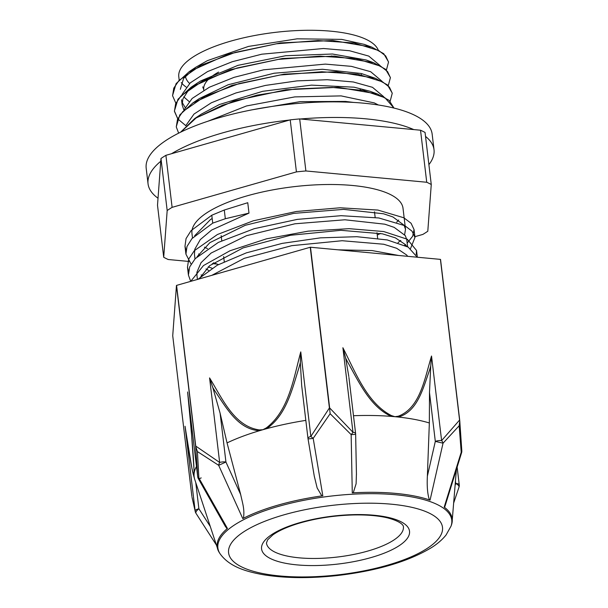 <?xml version="1.0" encoding="UTF-8"?>
<svg xmlns="http://www.w3.org/2000/svg" width="608" height="608" viewBox="0 0 608 608"><rect width="100%" height="100%" fill="white"/><g stroke="black" fill="none" stroke-linecap="round" stroke-linejoin="round"><path stroke-width="0.91" d="M388.52 61.925L383.739 53.694L371.83 47.15L332.637 40.493L280.516 42.91L228.388 54.127L189.187 71.676L176.1 83.623L172.558 95.578M390.382 77.49L385.586 69.304L373.677 62.746L334.476 56.096L282.37 58.52L230.257 69.73L191.064 87.271L177.977 99.233L174.397 111.013L177.696 118.545M392.228 93.085L387.433 84.892L375.448 78.333L336.194 71.698L284.058 74.153L231.96 85.394L192.82 102.95L179.824 114.874L176.267 126.76M180.888 132.05L196.072 117.998L222.558 105.192L257.047 95.144L295.184 89.004L332.181 87.423L363.402 90.486L384.902 97.706L393.976 108.064L389.074 100.305L377.363 93.966L338.139 87.316L286.003 89.756L233.89 100.989L194.72 118.545L180.568 132.21M386.414 70.064L388.535 62.046L385.685 55.936L378.799 50.578L354.046 42.97L318.068 40.538L276.366 43.799L235.304 52.387L201.134 65.162L179.102 80.324L173.782 88.13L172.573 95.714L175.856 103.238M388.269 85.66L390.404 77.657L387.547 71.554L380.654 66.188L355.9 58.588L319.93 56.149L278.228 59.402L237.158 67.997L203.004 80.78L180.979 95.942L175.628 103.748L174.435 111.325L177.764 118.894L185.729 125.582M390.138 101.278L392.251 93.267L389.424 87.157L382.508 81.806L357.77 74.199L321.799 71.759L280.09 75.012L239.028 83.608L204.873 96.391L182.833 111.545L177.506 119.358L176.282 126.935L178.653 133.16M252.13 109.82L300.215 101.627L345.595 101.437L353.537 102.425M196.194 117.914L198.261 116.295M194.72 118.545L201.362 114.099L219.397 104.523L262.74 91.306L311.532 85.135L354.084 87.195L369.869 91.208L377.363 93.966M373.335 92.621L375.174 93.503M194.34 102.296L196.369 100.7M192.82 102.95L199.462 98.504L228.167 84.748L274.132 73.226L322.369 69.266L361.327 73.515L375.448 78.333M371.42 76.988L373.251 77.87M183.897 110.025L182.164 104.971L182.864 98.975L188.024 90.873L197.691 82.832L200.693 80.917L237.948 65.36L285.707 55.723L332.508 54.021L366.176 59.987L373.677 62.746M369.383 61.294L371.427 62.267M189.058 101.506L183.76 96.862M180.31 89.353L183.593 78.417L195.829 67.23L207.374 60.656L248.528 46.413L297.198 38.821L341.726 39.383L364.329 44.392L369.618 46.679M248.991 213.112L247.752 202.707L224.284 210.034L211.782 215.232L212.724 223.128L225.332 218.728L248.991 213.112L211.63 230.037L200.29 239.598L194.803 249.219L194.446 254.387L194.986 258.909M338.116 249.82L372.149 250.572L398.742 255.489M190.714 281.36L203.46 265.582L229.953 250.777L266.524 238.815L308.127 231.154L349.076 228.669L383.716 231.549L407.276 239.218L416.526 250.45L416.206 254.478M188.495 271.008L187.477 267.155L188.731 259.054L194.317 250.709L217.428 234.506L253.262 220.803L296.362 211.485L340.138 207.784L377.88 210.064L403.834 217.77L411.076 223.258L414.033 229.528L412.688 236.208L407.17 243.116M405.437 244.614L404.616 245.267M212.04 268.227L208.202 266.889M186.002 250.086L184.984 246.232L186.056 238.572L191.034 230.683L211.782 215.232M197.972 279.285L217.231 265.225L246.4 252.837L282.165 243.39L320.439 237.85L356.858 236.702L387.281 239.947L408.204 247.106L417.27 257.214M190.699 281.36L188.419 275.052L189.673 266.95L195.259 258.605L218.371 242.402L254.205 228.699L297.304 219.382L341.08 215.688L378.822 217.968L404.776 225.667L412.019 231.154L414.975 237.432L410.529 248.573M191.094 264.13L185.926 254.136L186.998 246.468L191.976 238.579L212.724 223.128M353.94 251.302L379.749 253.711M199.074 278.973L209.638 265.673L243.048 247.912L290.502 235.266L340.898 230.31L382.447 233.829L395.382 237.865L405.437 244.606L406.615 246.24M201.871 275.553L201.134 274.862M197.152 256.667L209.882 242.638L245.313 225.272L293.679 213.385L343.657 209.372L383.572 213.788L392.89 216.942L404.062 225.226L405.513 229.277L404.624 234.65M400.474 240.487L398.035 242.736M218.447 264.571L213.461 262.778M199.371 254.638L198.641 253.946M194.644 235.767L210.391 219.632L212.169 218.477M205.99 268.949L208.628 270.423M405.559 245.708L405.84 245.108M407.603 246.772L406.76 239.681L405.3 235.63L394.166 227.362M394.136 227.354L384.811 224.192L344.903 219.777L294.918 223.79L246.559 235.676L211.12 253.05L201.043 262.671L196.916 272.232L196.969 275.568M407.649 256.318L406.676 255.018L396.644 248.277M396.629 248.269L383.694 244.234L342.137 240.722L291.741 245.67L244.287 258.316L211.804 275.34M359.944 89.809L360.339 89.619M380.091 65.588L368.76 56.088L349.547 50.738L323.509 48.503L261.774 54.196L232.241 61.727L207.571 71.577L190.258 82.863L182.02 94.514M182.126 102.326L185.007 107.266M381.968 81.221L370.629 71.698L351.409 66.356L325.379 64.106L263.636 69.806L234.095 77.338L209.433 87.195L192.12 98.473L183.867 110.132M383.83 96.824L372.499 87.324M372.476 87.309L353.278 81.966L327.248 79.716L296.993 80.887L265.529 85.409L235.98 92.94L211.333 102.79L193.998 114.061L185.744 125.719M378.374 104.986L374.361 102.934M374.338 102.919L341.118 95.897L294.766 96.9L246.476 105.967L207.898 121.235M165.9 155.321L290.221 119.86L296.423 171.897L172.11 207.351L165.9 155.321A150.807 48.792 -6.8 0 0 160.976 158.49L167.177 210.528L163.704 257.275L157.502 205.238L160.976 158.49M163.704 257.275A150.807 48.792 -6.8 0 0 168.234 259.517L188.86 261.44M212.283 263.629L216.934 264.062M299.683 118.925L420.531 130.218L426.732 182.256L305.885 170.962L299.683 118.925A150.807 48.792 -6.8 0 0 290.221 119.86M400.034 240.928L400.816 240.707M414.861 236.694L422.864 234.414A150.807 48.792 -6.8 0 0 427.796 231.245L431.262 184.498L425.06 132.46A150.807 48.792 -6.8 0 0 420.531 130.218M426.732 182.256A150.807 48.792 -6.8 0 1 431.262 184.498M296.423 171.897A150.807 48.792 -6.8 0 1 305.885 170.962M179.17 79.906L178.79 76.714A100.784 32.612 -6.8 0 1 252.267 35.978A100.784 32.612 -6.8 0 1 366.806 39.695A100.784 32.612 -6.8 0 1 378.184 49.947M361.433 74.548A100.784 32.612 -6.8 0 1 361.038 74.784M186.17 87.081A100.784 32.612 -6.8 0 1 181.306 82.589M192.493 237.994L191.953 233.472A106.278 34.39 -6.8 0 1 269.435 190.517A106.278 34.39 -6.8 0 1 390.214 194.438A106.278 34.39 -6.8 0 1 403.02 208.301L405.521 229.277M398.666 220.012A106.278 34.39 -6.8 0 1 396.674 222.194M380.524 233.411A106.278 34.39 -6.8 0 1 377.264 235.06M207.503 248.596A106.278 34.39 -6.8 0 1 204.402 247.16M167.177 210.528A150.807 48.792 -6.8 0 1 172.11 207.351M461.784 450.612A5.54 2.888 176.5 0 1 461.814 450.809L461.814 450.809A5.54 2.888 176.5 0 1 461.221 452.238A5.54 1.011 17.2 0 1 461.578 452.793A5.54 1.011 17.2 0 1 461.556 452.838M459.77 421.032L459.154 425.767L461.221 452.238L444.19 507.125A118.34 38.289 173.2 0 1 451.448 524.962L451.022 526.163A117.77 38.106 -6.8 0 0 330.311 496.166A117.77 38.106 -6.8 0 0 220.035 553.706L219.344 552.642A118.34 38.289 173.2 0 1 227.445 528.458L198.877 477.994A5.54 2.888 176.5 0 1 197.691 476.543A5.54 1.794 173.2 0 0 197.699 476.657A5.54 5.54 0 0 0 198.375 478.724A5.54 0.752 -29.5 0 1 198.877 477.994L197.41 451.569L195.616 446.158L197.691 476.543L187.606 391.962C190.114 418.988 193.504 452.489 194.074 471.922A5.54 4.758 0.1 0 0 194.233 472.629L189.992 412.072M445.17 505.689L444.501 507.353M459.245 484.872A5.54 1.794 173.2 0 0 459.238 484.758A5.54 1.794 173.2 0 0 455.749 483.52A5.54 2.5 18.6 0 1 458.994 487.175A5.54 2.5 18.6 0 1 458.987 487.183A5.54 2.5 18.6 0 1 458.949 487.282M348.924 377.439L355.604 433.489A5.54 1.794 173.2 0 0 352.974 432.303A5.54 1.094 132.3 0 1 351.158 434.614L352.275 492.868A118.34 38.289 173.2 0 1 430.069 500.133L443.034 443.202A5.54 3.374 -132.8 0 0 441.613 440.587A5.54 1.794 173.2 0 0 435.313 441.385L443.034 443.202L459.154 425.767M459.77 421.146L459.58 420.067L441.613 440.587L431.528 356.022C424.658 378.336 420.295 408.052 398.202 416.244A5.54 3.207 82.1 0 1 398.407 417.05C417.81 411.38 423.145 387.904 429.62 369.922M459.701 420.128L440.542 259.441A153.414 49.636 -6.8 0 0 440.42 259.38L459.58 420.067M188.039 395.557L187.606 391.962M201.187 477.888A5.54 0.752 -29.5 0 1 198.375 478.724M227.103 528.747L225.279 526.27M196.483 466.488A133.046 43.046 173.2 0 0 194.233 472.629A133.046 43.046 173.2 0 0 194.074 473.989A133.046 43.046 173.2 0 0 194.036 475.342A5.54 5.487 -160.5 0 1 193.884 474.521C191.976 473.222 188.1 445.717 185.06 426.284L185.653 430.213M196.027 513.372A5.54 2.242 -32.8 0 1 195.996 513.327A5.54 2.242 -32.8 0 1 195.989 513.312A5.54 2.242 -32.8 0 1 198.892 508.797A5.54 1.794 173.2 0 0 195.145 510.857A5.54 5.168 165.4 0 0 195.29 511.708A5.54 5.168 165.4 0 0 195.29 511.716A5.54 5.168 165.4 0 0 195.882 513.084M185.06 426.284L195.145 510.857L192.067 497.496M185.318 428.093L191.908 468.342L193.207 474.103L194.036 475.334A133.046 43.046 173.2 0 0 194.568 478.891A133.046 43.046 173.2 0 0 194.75 479.484L217.345 547.892M191.885 496.417L172.725 335.73L176.457 285.471L195.616 446.158M300.337 362.588L300.762 351.895C293.656 377.994 289.005 410.719 266.258 427.956A5.54 1.915 62.5 0 0 266.524 428.708C286.558 415.135 292.342 388.497 299.151 367.072A361.38 306.356 -63.1 0 0 300.322 362.566L301.697 385.723L307.975 438.414A5.54 5.54 0 0 0 308.013 438.672A5.54 0.547 -9.5 0 0 313.188 438.353A5.54 0.654 -142.8 0 1 310.848 436.453A5.54 1.794 173.2 0 0 307.975 438.414M308.036 438.604A5.54 0.547 -9.5 0 0 308.013 438.664L314.176 475.608M321.837 495.908L317.163 487.973L314.245 476.018M197.41 451.569L218.667 465.318L225.933 462.027A5.54 1.794 173.2 0 0 219.655 462.46A5.54 2.934 118.7 0 0 218.667 465.318L242.782 518.594A118.34 38.289 173.2 0 1 322.81 495.771L313.188 438.353L330.136 413.714L329.65 408.986L329.407 407.953L310.848 436.453L300.762 351.895M305.824 420.379A132.916 43.008 173.2 0 0 266.524 428.708A132.916 43.008 173.2 0 0 262.899 429.719A132.916 43.008 173.2 0 0 259.327 430.76A5.54 2.645 -93.5 0 1 259.35 429.932C234.118 426.375 222.232 398.362 209.57 377.902L212.792 387.554M209.57 377.902L219.655 462.46L195.738 446.074L195.806 447.161M240.684 494.585L225.933 462.027L220.104 413.189L227.042 442.913L240.684 494.585C242.569 503.515 244.788 509.185 243.451 518.305M220.104 413.189L212.808 387.532A361.38 305.307 -63.6 0 0 214.943 391.073C226.138 407.352 237.546 429.096 259.327 430.745M195.738 446.074L176.578 285.388L310.247 247.266L329.407 407.953M259.327 430.76A132.916 43.008 173.2 0 0 227.042 442.913M330.136 413.714L351.158 434.614A5.54 0.494 -1.1 0 0 355.642 434.036A5.54 5.54 0 0 0 355.612 433.534M342.889 347.738L345.656 358.104A361.38 284.932 56.8 0 0 347.776 362.269C358.857 381.885 370.135 406.95 391.408 416.396A5.54 2.478 -72.6 0 0 391.491 415.614C366.905 403.104 355.315 371.8 342.889 347.738L352.974 432.303L329.65 407.93L329.65 408.986M356.432 473.769L356.106 483.77L353.24 492.807M348.81 376.504L345.656 358.097M353.484 415.72A132.916 43.008 -6.8 0 1 391.408 416.396A132.916 43.008 -6.8 0 1 394.942 416.7A132.916 43.008 -6.8 0 1 398.407 417.05A132.916 43.008 -6.8 0 1 429.347 422.978L429.491 392.548L435.313 441.385L427.371 476.178L429.347 422.978M429.598 369.915A361.38 283.624 57.1 0 0 430.73 366.046L431.528 356.022M430.73 366.046L429.491 392.548M429.438 499.966C427.546 494.403 426.854 486.476 427.371 476.178M329.65 407.93L310.49 247.243L440.42 259.38M160.77 161.257A143.997 46.588 173.2 0 0 148.048 183.821L146.186 168.211A143.997 46.588 -6.8 0 1 213.689 119.373A143.997 46.588 -6.8 0 1 357.519 102.684A143.997 46.588 -6.8 0 1 432.151 134.11L434.013 149.72A143.997 46.588 173.2 0 0 425.532 136.428M413.782 129.588A143.997 46.588 173.2 0 0 359.381 118.294A143.997 46.588 173.2 0 0 300.344 118.993M289.598 120.042A143.997 46.588 173.2 0 0 171.547 153.71M148.048 183.821A143.997 46.588 173.2 0 0 158.019 198.231M428.891 164.631A143.997 46.588 173.2 0 0 434.013 149.72M225.325 218.728L224.284 210.034M367.87 45.836A94.149 30.461 -6.8 0 1 368.334 46.269M189.597 83.463A94.149 30.461 -6.8 0 1 185.402 76.106M202.738 86.868L203.741 89.574A77.535 25.088 -6.8 0 1 218.591 72.086M331.413 55.974A77.535 25.088 -6.8 0 1 333.458 56.362M455.453 481.012L455.749 483.52L455.08 485.503M194.074 471.922L193.884 474.521M210.269 526.475L198.892 508.797L195.768 482.57M266.258 427.956L262.899 429.719L259.35 429.932M398.202 416.244L394.942 416.7L391.491 415.614M393.406 540.33A68.955 22.306 -6.8 0 1 317.657 558.433A68.955 22.306 -6.8 0 1 266.456 543.035L267.619 539.858L272.749 534.979C278.228 530.997 286.284 527.303 296.924 523.898C314.412 518.533 333.176 515.546 353.24 514.953C366.852 514.68 378.328 515.668 387.668 517.917C402.488 521.793 403.666 526.3 403.393 526.703A68.955 22.306 -6.8 0 1 393.406 540.33M398.726 545.976A74.488 24.1 -6.8 0 1 270.552 558.608A74.488 24.1 -6.8 0 1 337.356 515.63A74.488 24.1 -6.8 0 1 398.726 545.976M426.892 548.606A107.7 34.846 -6.8 0 1 241.574 566.876A107.7 34.846 -6.8 0 1 338.17 504.731A107.7 34.846 -6.8 0 1 426.892 548.606M197.691 82.832L191.064 87.271M195.829 67.23L189.187 71.676M364.329 44.392L371.83 47.15M417.339 257.222L416.533 250.45M414.983 237.432L414.04 229.528M188.381 274.694L187.477 267.155M185.926 254.136L184.984 246.232M182.164 104.971L181.541 99.765M377.652 238.351L376.983 232.75M375.159 217.436L374.49 211.835M224.261 261.653L223.653 256.561M221.768 240.738L221.16 235.638M203.817 90.212L203.741 89.574M197.433 279.437L196.939 275.31M461.578 452.793A5.54 5.54 0 0 0 461.814 450.809L459.747 420.554M461.571 452.785L445.048 506.092M458.994 487.175A5.54 5.54 0 0 0 459.238 484.758L457.132 467.096M453.644 503.074L458.987 487.183M225.492 526.657L198.383 478.724M187.811 393.718L197.699 476.657M192.022 497.283L195.29 511.708A5.54 5.54 0 0 0 195.989 513.312L216.395 545.019M194.568 478.891L193.215 474.118M355.634 434.036L356.448 474.559M452.268 519.87L456.395 469.482M220.035 553.706C229.353 566.747 245.807 571.482 262.694 574.621C284.681 578.292 309.677 578.588 337.683 575.502C377.393 570.752 408.713 561.427 431.642 547.519C437.6 543.742 442.411 539.562 446.082 534.972L451.022 526.163"/></g></svg>
